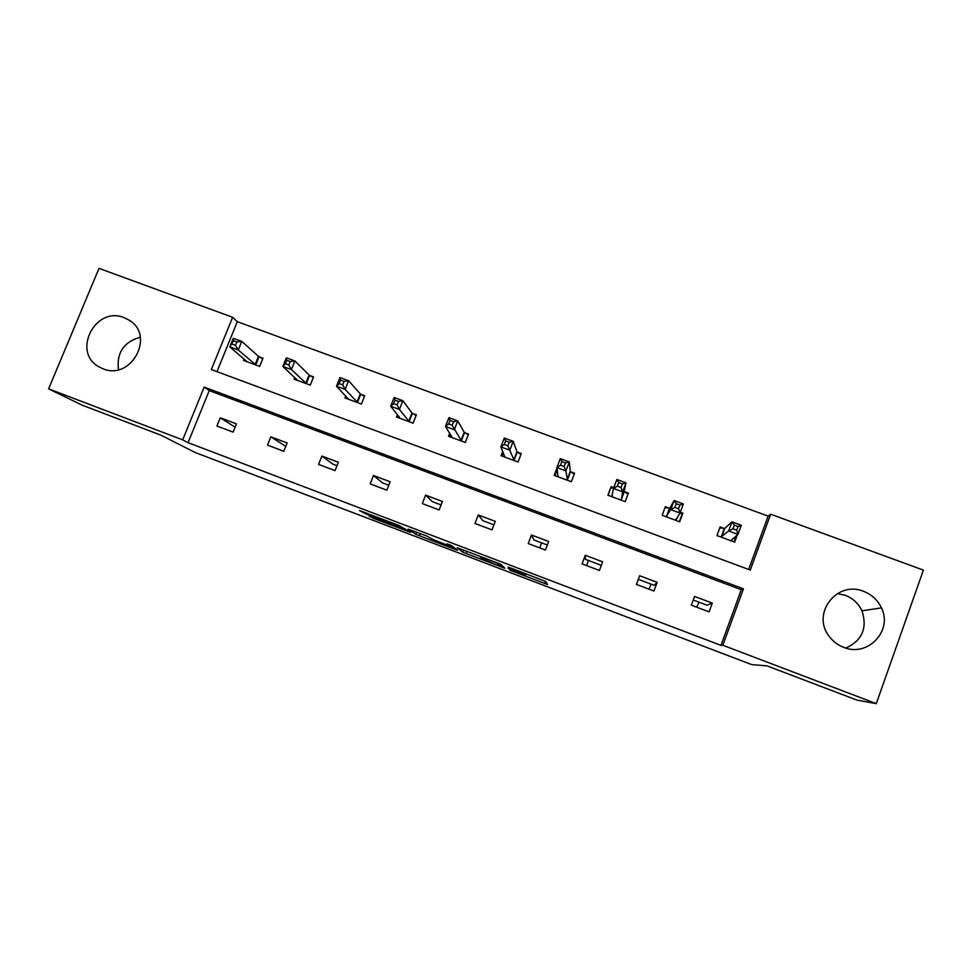 <?xml version="1.0" encoding="UTF-8"?>
<svg xmlns="http://www.w3.org/2000/svg" width="972" height="972" viewBox="0 0 972 972"><rect width="100%" height="100%" fill="white"/><g stroke="black" fill="none" stroke-linecap="round" stroke-linejoin="round"><path stroke-width="1.46" d="M509.875 570.212L547.637 584.549L545.742 581.463L508.222 567.041L523.92 573.845L508.04 568.316L525.402 575.631L509.875 570.212M124.185 317.686L129.179 320.189C155.593 335.547 131.256 380.915 102.983 368.752L99.253 366.979C71.357 352.472 95.292 305.451 124.185 317.686M837.329 593.6L845.348 595.35C852.954 598.315 858.495 603.466 861.957 610.805C867.583 628.094 862.213 640.524 845.834 648.069M863.598 591.353C871.763 594.536 877.704 600.052 881.446 607.901C893.11 630.804 867.534 657.546 843.647 647.34C837.585 644.995 832.664 641.204 828.897 635.967C811.28 613.32 837.159 580.15 863.598 591.353M369.287 515.865L373.005 518.161L410.719 532.401L399.018 525.475L359.579 510.604L366.663 514.237L399.711 526.289L404.96 529.959L369.287 515.865M876.282 703.631L857 700.132L766.957 665.856L751.769 664.629L195.25 452.539L160.745 435.092L82.158 405.178L48.6 388.861L99.01 268.369L232.636 317.285L211.337 369.53L750.275 570.066L770.662 514.212L923.4 570.114L876.282 703.631L722.84 645.274L743.434 588.838L204.181 387.087L182.675 439.854L48.6 388.861M720.969 645.359L741.272 589.712L209.259 390.586L188.058 442.661L720.969 645.359L722.84 645.274M188.058 442.661L182.675 439.854M462.866 552.266L504.845 568.255L500.993 564.428L497.567 562.995L457.217 547.722L462.866 552.266L463.705 550.103M454.872 549.338L415.98 534.406L408.106 529.072L426.708 536.022L433.148 539.582L446.974 544.976L449.72 545.887L447.108 543.846L451.47 545.535L457.569 550.249L454.872 549.338L455.212 548.439M541.489 542.801L539.849 547.953M588.4 560.492L586.602 565.607M651.009 584.099L648.992 589.166M698.941 602.166L696.754 607.196M294.662 377.44L293.994 379.104L310.275 385.119L313.567 376.893L309.922 375.557M397.439 414.594L396.479 417.012L413.1 423.16L416.368 414.825L412.65 413.452M502.779 451.336L501.09 455.722L518.052 461.992L521.296 453.547L517.493 452.15M613.794 487.689L611.109 486.693L607.889 495.234L625.215 501.637L628.422 493.083L624.546 491.65M724.091 528.391L720.143 526.933L716.959 535.584L734.65 542.133L737.286 534.952M748.659 569.471L768.135 516.108L237.314 321.671L216.975 371.632M669.246 508.149L665.334 506.704L662.139 515.306L679.647 521.782L682.842 513.167L682.125 514.212L680.108 512.645M680.266 512.22L682.842 513.167M556.968 468.14L554.21 475.369L571.354 481.711L574.586 473.218L570.746 471.797M449.732 433.135L448.517 436.27L465.309 442.479L468.565 434.095L464.798 432.698M345.765 395.981L344.975 397.961L361.426 404.048L364.707 395.762L361.025 394.401M244.118 358.996L243.535 360.43L259.658 366.395L262.95 358.218L259.342 356.882M237.314 321.671L232.636 317.285M768.135 516.108L770.662 514.212M712.294 603.102L709.086 611.862L691.359 605.167L694.567 596.431L712.294 603.102L706.972 605.192L693.243 600.016M657.181 582.35L653.962 591.037L636.405 584.415L639.637 575.74L657.181 582.35L654.241 585.314L638.312 579.3M601.316 565.352L585.436 559.362L585.29 555.267L602.64 561.804L599.408 570.442L582.046 563.882L585.29 555.267M547.345 545.013L533.932 539.946L531.502 535.013L548.682 541.477L545.426 550.055L528.246 543.567L531.502 535.013M493.934 524.868L482.938 520.725L478.285 514.966L495.283 521.369L492.002 529.886L475.004 523.471L478.285 514.966M441.081 504.942L432.455 501.686L425.602 495.125L442.43 501.467L439.15 509.936L422.322 503.581L425.602 495.125M388.776 485.222L382.47 482.841L373.479 475.49L390.124 481.76L386.832 490.18L370.174 483.886L373.479 475.49M337.005 465.71L332.971 464.191L321.89 456.062L338.365 462.271L335.048 470.63L318.573 464.397L321.89 456.062M285.768 446.379L270.811 436.829L287.129 442.977L283.8 451.275L267.494 445.115L270.811 436.829M209.259 390.586L204.181 387.087M741.272 589.712L743.434 588.838M220.267 417.79L236.415 423.877L233.073 432.115L216.926 426.028L220.267 417.79L235.078 427.182M611.109 486.693L608.156 495.331M118.487 369.664C116.47 352.8 123.748 341.974 140.296 337.199M498.344 565.728L500.337 566.397L496.777 562.982L480.472 557.102L483.339 559.617L498.344 565.728M436.027 541.647L452.296 547.844L447.46 545.341L434.545 540.505L436.027 541.647M733.945 541.866L736.144 535.839M730.689 540.663L737.967 534.43L728.623 530.979L731.977 521.855L724.76 528.391L719.766 527.942M734.322 525.147L731.977 521.855L741.308 525.293L737.967 534.43L736.727 530.19L738.076 526.52L734.322 525.147L732.973 528.804L736.727 530.19M732.973 528.804L728.623 530.979L720.908 537.042M738.076 526.52L741.308 525.293M679.367 521.672L682.125 514.212M675.722 520.324L679.975 513.022L670.741 509.607L674.106 500.556L669.829 508.113L664.921 507.821M676.196 503.727L674.106 500.556L683.34 503.946L679.975 513.022L678.553 508.733L679.902 505.1L676.196 503.727L674.835 507.372L678.553 508.733M674.835 507.372L670.741 509.607L666.051 516.752M679.902 505.1L683.34 503.946M613.648 488.066L610.938 487.944M617.354 486.17L621.023 487.519L622.372 483.91L618.714 482.562L617.354 486.17L613.49 488.479L616.88 479.488L626.004 482.841L622.627 491.844L613.49 488.479L611.765 496.668M628.009 494.201L624.146 491.261L626.004 482.841L622.372 483.91M621.339 500.203L622.627 491.844L621.023 487.519M616.88 479.488L618.714 482.562M554.878 475.624L557.211 469.512M560.492 465.199L564.125 466.536L565.485 462.951L561.865 461.615L560.492 465.199L556.871 467.581L560.273 458.65L569.3 461.967L565.898 470.91L556.871 467.581L558.05 476.79M574.209 474.215L570.272 471.384L569.3 461.967L565.485 462.951M567.514 480.29L565.898 470.91L564.125 466.536M560.273 458.65L561.865 461.615M502.16 456.111L503.423 452.843M504.261 444.471L507.846 445.796L509.219 442.224L505.634 440.899L504.261 444.471L500.872 446.913L504.286 438.044L513.216 441.324L509.802 450.206L500.872 446.913L504.881 457.119M520.943 454.459L516.946 451.701L513.216 441.324L509.219 442.224M514.261 460.582L507.846 445.796M504.286 438.044L505.634 440.899M449.975 436.805L450.765 434.763M448.651 423.962L452.187 425.262L453.572 421.727L450.024 420.414L448.651 423.962L445.48 426.465L448.918 417.656L457.751 420.9L454.313 429.721L445.48 426.465L452.272 437.655M468.237 434.921L464.179 432.236L457.751 420.9L453.572 421.727M461.542 441.081L452.187 425.262M448.918 417.656L450.024 420.414M398.313 417.693L398.848 416.344M393.636 403.672L397.135 404.96L398.52 401.448L395.021 400.16L393.636 403.672L390.695 406.235L394.134 397.487L402.882 400.707L399.431 409.467L390.695 406.235L400.197 418.385M416.065 415.591L411.958 412.966L402.882 400.707L398.52 401.448M409.382 421.787L399.431 409.467L397.135 404.96M394.134 397.487L395.021 400.16M347.186 398.775L347.551 397.864M339.216 383.6L342.679 384.888L344.076 381.389L340.601 380.113L339.216 383.6L336.494 386.236L339.957 377.537L348.596 380.72L345.133 389.42L336.494 386.236L348.656 399.322M364.427 396.479L360.272 393.891L348.596 380.72L344.076 381.389M357.745 402.687L345.133 389.42L342.679 384.888M339.957 377.537L340.601 380.113M296.569 380.052L296.812 379.445M285.379 363.747L288.805 365.022L290.203 361.548L286.764 360.284L285.379 363.747L282.864 366.444L286.339 357.805L294.893 360.952L291.418 369.603L282.864 366.444L297.639 380.441M313.312 377.561L309.108 375.01L294.893 360.952L290.203 361.548M306.63 383.77L291.418 369.603L288.805 365.022M286.339 357.805L286.764 360.284M232.114 344.112L235.516 345.364L236.913 341.913L233.511 340.662L229.817 346.858L233.304 338.28L241.773 341.403L238.286 349.981L229.817 346.858L247.131 361.766M262.707 358.838L258.467 356.323L241.773 341.403L236.913 341.913M256.037 365.059L238.286 349.981L235.516 345.364M233.304 338.28L233.511 340.662M526.083 573.845L525.402 575.631M525.791 573.735L525.172 575.351M524.2 573.128L523.92 573.845M545.499 581.329L544.66 583.54M502.524 565.947L502.002 567.296M467.07 551.379L466.196 553.663M501.054 564.501L500.337 566.397M420.269 533.567L419.382 535.827M416.806 532.255L415.98 534.406M450.085 544.928L449.72 545.887M452.794 546.568L452.296 547.844M451.385 545.486L450.887 546.774M405.543 528.938L405.166 529.91M382.47 519.182L382.105 520.117M367.027 513.301L366.663 514.237M363.37 511.916L363.042 512.73M408.434 530.87L408.167 531.55M373.309 517.396L373.005 518.161M369.773 516.047L369.518 516.715M724.76 528.391L721.564 537.054M724.359 528.416L721.175 537.079M675.965 519.109L675.552 520.202M669.829 508.113L666.622 516.727M669.489 508.174L666.294 516.776M624.352 491.516L621.144 500.07M624.146 491.261L620.926 499.827M612.421 495.501L611.983 496.68M570.528 471.651L567.308 480.156M570.272 471.384L567.041 479.889M517.262 451.992L514.03 460.436M516.946 451.701L513.702 460.157M464.555 432.54L461.299 440.936M464.179 432.236L460.922 440.632M412.383 413.294L409.115 421.617M411.958 412.966L408.69 421.301M360.733 394.231L357.453 402.517M360.272 393.891L356.991 402.177M309.631 375.374L306.326 383.6M309.108 375.01L305.815 383.247M259.026 356.7L255.721 364.877M258.467 356.323L255.162 364.5M129.179 320.189L131.147 321.611M881.446 607.901L861.957 610.805M724.553 528.428L721.37 537.091M669.623 508.174L666.415 516.776M612.372 495.829L612.056 496.68"/></g></svg>
